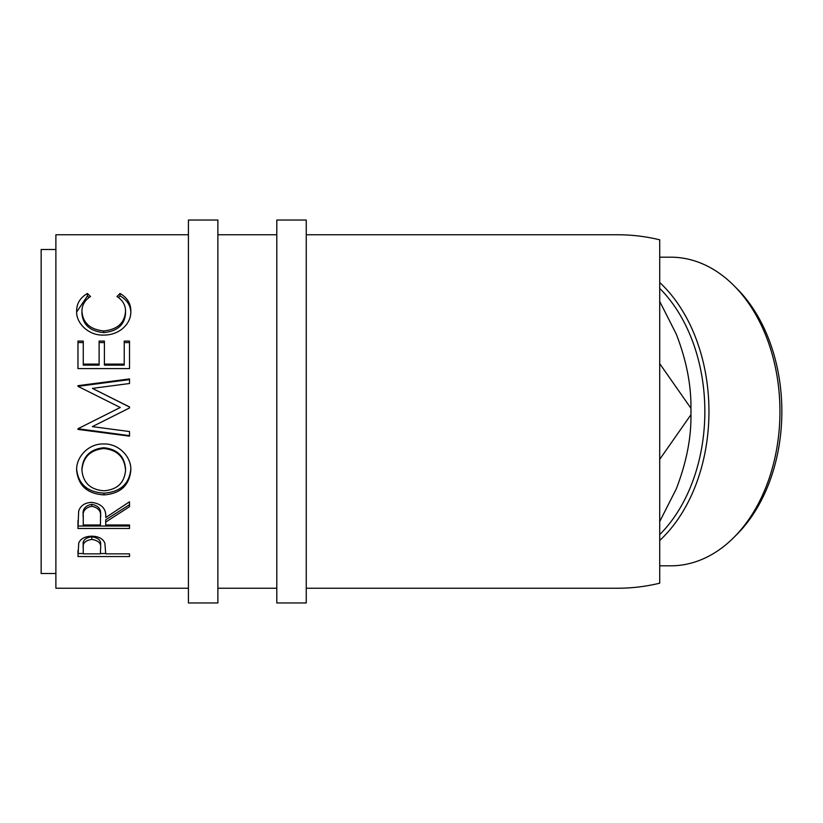 <?xml version="1.0" encoding="UTF-8"?>
<svg xmlns="http://www.w3.org/2000/svg" width="823" height="823" viewBox="0 0 823 823"><rect width="100%" height="100%" fill="white"/><g stroke="black" fill="none" stroke-linecap="round" stroke-linejoin="round"><path stroke-width="1.23" d="M217.879 602.961L217.879 220.039L188.426 220.039L188.426 602.961L217.879 602.961M306.249 602.961L306.249 220.039L276.795 220.039L276.795 602.961L306.249 602.961M733.828 285.509L736.832 288.513A150.63 106.506 90 0 1 781.85 411.5A150.63 106.506 90 0 1 736.832 534.487L733.828 537.491A154.312 109.109 -90 0 0 779.947 411.5A154.312 109.109 -90 0 0 733.828 285.509A154.312 109.109 -90 0 0 670.827 257.188L659.717 257.188M659.717 565.812L670.827 565.812A154.312 109.109 -90 0 0 733.828 537.491M659.717 534.6A150.63 106.506 -90 0 0 704.848 411.5A150.63 106.506 -90 0 0 659.717 288.4M659.717 282.505A154.312 109.109 90 0 1 708.953 411.5A154.312 109.109 90 0 1 659.717 540.495M55.882 249.492L41.15 249.492L41.15 573.508L55.882 573.508M87.423 293.472L90.53 296.517C84.769 300.189 81.909 305.138 81.93 311.361C82.897 323.007 90.18 329.539 103.791 330.939C117.524 329.509 124.777 322.883 125.549 311.094C125.487 305.014 122.617 300.158 116.959 296.517L120.024 293.472C127.236 297.669 130.847 303.533 130.836 311.063C131.011 318.11 128.007 324.169 121.825 329.241C116.527 333.192 110.395 335.136 103.441 335.084C88.678 335.681 75.891 323.141 76.652 311.115C76.611 303.533 80.201 297.648 87.423 293.472L87.423 295.93L89.069 297.494M77.969 368.601L77.969 341.092L83.257 341.092L83.257 364.126L99.12 364.126L99.12 341.092L104.408 341.092L104.408 364.126L124.232 364.126L124.232 341.092L129.52 341.092L129.52 368.601L77.969 368.601L77.969 342.563L83.257 342.563M122.493 411.5L92.341 426.633L129.52 407.971L129.52 406.932L92.423 388.384L129.52 383.508L129.52 378.93L77.969 385.678L77.969 386.347L129.52 379.609L129.52 383.508M92.341 426.633L129.52 431.54L129.52 436.159L77.969 429.4L77.969 428.742L120.261 407.488L77.969 386.347M76.652 470.437C75.922 456.672 89.049 443.319 103.719 443.978C118.214 443.391 131.433 456.446 130.836 470.046C129.427 485.395 120.467 493.687 103.965 494.901C87.413 493.851 78.308 485.693 76.652 470.437M105.725 522.06L105.725 524.961L129.52 524.961L129.52 528.469L77.969 528.469L78.669 511.124C80.52 505.579 84.882 502.668 91.754 502.38C101.743 503.779 106.393 508.83 105.725 517.533L129.52 501.804L129.52 506.68L105.725 522.06L105.725 519.755L129.52 504.694L129.52 501.804M77.969 556.543L78.741 542.985C80.726 538.623 85.078 536.359 91.795 536.185C98.709 536.37 103.07 538.726 104.881 543.262L105.725 553.848L129.52 553.848L129.52 556.543L77.969 556.543M306.249 588.229L617.754 588.229C631.941 588.229 645.932 586.542 659.717 583.178L659.717 239.822C645.932 236.458 631.941 234.771 617.754 234.771L306.249 234.771M276.795 234.771L217.879 234.771M188.426 234.771L55.882 234.771L55.882 588.229L188.426 588.229M276.795 588.229L217.879 588.229M659.717 301.424L676.311 334.179C686.341 360.114 691.217 384.814 690.939 408.28A176.729 124.973 90 0 1 690.96 411.5A176.729 124.973 90 0 1 690.939 414.72C691.299 437.846 686.423 462.547 676.311 488.821L659.717 521.566M690.939 408.28L659.717 363.653M659.717 459.347L690.939 414.72M81.93 311.361L81.93 313.44C82.897 324.859 90.18 331.247 103.791 332.615C117.524 331.216 124.777 324.735 125.549 313.182L125.549 311.094M103.791 330.939L103.791 332.615M118.378 297.525L120.024 295.93C127.246 300.035 130.847 305.786 130.836 313.162M120.024 293.472L120.024 295.93M76.683 311.999L87.423 295.93M83.257 364.126L83.257 365.114L99.12 365.114L99.12 364.126M99.12 342.563L104.408 342.563M104.408 364.126L104.408 365.114L124.232 365.114L124.232 364.126M124.232 342.563L129.52 342.563L129.52 368.601M129.52 407.971L129.52 407.025L92.423 388.384M112.288 411.5L120.261 407.488M129.52 431.54L129.52 435.645L77.969 428.742M130.836 468.832C129.427 483.862 120.477 491.969 103.965 493.162C87.413 492.133 78.308 484.15 76.652 469.213M103.965 494.901L103.965 493.162M125.549 470.221L125.549 469.007C124.54 456.189 117.257 449.101 103.708 447.743C90.273 449.183 83.01 456.271 81.93 469.007L81.93 470.221C83.133 482.875 90.479 489.736 103.945 490.796C117.288 489.664 124.489 482.813 125.549 470.221C124.54 457.135 117.267 449.903 103.708 448.514C90.273 449.986 83.01 457.218 81.93 470.221M103.708 447.743L103.708 448.514M77.969 520.548L77.969 526.031L129.52 526.031L129.52 524.961M100.509 515.342L100.509 517.544L100.509 515.342C101.445 509.344 98.523 505.672 91.744 504.334C85.129 505.651 82.3 509.262 83.257 515.177L83.257 524.961L100.437 524.961L100.509 517.544C101.445 511.433 98.523 507.678 91.744 506.31L91.744 504.334M91.744 506.31C85.129 507.647 82.3 511.34 83.257 517.389M129.52 556.543L129.52 553.848M105.725 553.519L100.447 553.519M83.257 553.519L77.969 553.519L77.969 550.536M100.55 545.464L100.55 545.443C101.455 540.721 98.544 537.82 91.816 536.75C85.211 537.769 82.362 540.588 83.257 545.217L83.257 553.848L100.437 553.848L100.55 548.313C101.455 543.468 98.544 540.505 91.816 539.425L91.816 536.75M91.816 539.425C85.211 540.454 82.362 543.334 83.257 548.067"/></g></svg>
